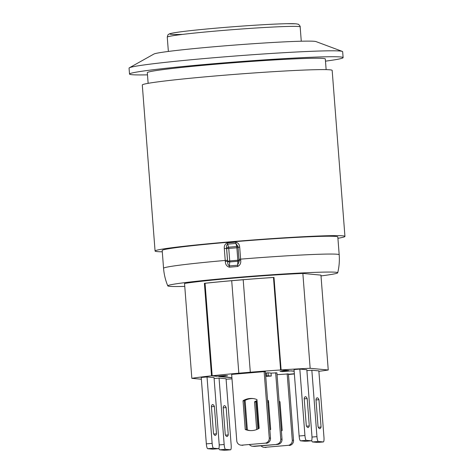 <?xml version="1.0" encoding="UTF-8"?>
<svg xmlns="http://www.w3.org/2000/svg" width="474" height="474" viewBox="0 0 474 474"><rect width="100%" height="100%" fill="white"/><g stroke="black" fill="none" stroke-linecap="round" stroke-linejoin="round"><path stroke-width="0.71" d="M213.507 448.203A4.764 0.989 -94.8 0 1 212.139 443.368L206.338 443.86A4.764 0.989 85.2 0 0 207.707 448.694L213.507 448.203L218.514 448.677L212.713 449.168L207.707 448.694M206.338 443.86L201.231 377.452L207.025 376.96L214.041 377.618L219.148 444.025A4.764 0.989 -94.8 0 1 218.55 448.677A4.764 0.989 -94.8 0 1 218.514 448.677M207.025 376.96L212.139 443.368M216.499 433.811A15.47 3.217 -94.8 0 1 215.249 435.41A15.47 3.217 -94.8 0 1 213.496 433.526L211.392 406.171A15.47 3.217 -94.8 0 1 212.636 404.577A15.47 3.217 -94.8 0 1 214.396 406.455L216.499 433.811L213.75 434.042M218.887 448.303A4.764 0.989 85.2 0 0 219.723 449.826L225.523 449.334A4.764 0.989 -94.8 0 1 224.161 444.499L219.201 444.92M214.106 378.507L219.047 378.092L224.161 444.499M225.523 449.334L230.53 449.808L224.735 450.3A4.764 0.989 85.2 0 0 224.771 450.3A4.764 0.989 85.2 0 0 224.806 450.294M219.047 378.092L226.057 378.75L231.17 445.157A4.764 0.989 -94.8 0 1 230.571 449.808A4.764 0.989 -94.8 0 1 230.53 449.808M223.159 407.284A15.47 3.217 -94.8 0 1 224.403 405.685A15.47 3.217 -94.8 0 1 226.163 407.563L228.267 434.919A15.47 3.217 -94.8 0 1 227.022 436.518A15.47 3.217 -94.8 0 1 225.263 434.634L223.159 407.284M289.264 445.477A4.764 4.651 -84.6 0 0 293.536 440.34L292.286 440.222A4.764 4.651 95.4 0 1 288.008 445.359L264.812 447.326L288.008 445.359M264.812 447.326A4.764 4.651 95.4 0 1 264 447.326L265.25 447.438A4.764 4.651 -84.6 0 0 266.062 447.444M277.047 374.673L288.429 373.933L293.536 440.34M268.592 402.325A16.092 15.731 -84.6 0 0 267.774 402.764M264 447.326A4.764 4.651 95.4 0 1 261.014 445.809M252.482 446.235L253.732 446.354A4.764 4.651 -84.6 0 0 254.544 446.36L253.294 446.241A4.764 4.651 95.4 0 1 249.496 444.725M253.294 446.241L277.74 444.393L254.544 446.36M271.045 373.121L276.911 372.848L282.018 439.256L280.768 439.137A4.764 4.651 95.4 0 1 276.49 444.274M277.74 444.393A4.764 4.651 -84.6 0 0 282.018 439.256M257.074 401.241A16.092 15.731 -84.6 0 0 255.794 401.952L257.88 429.011M275.655 372.73L280.768 439.137M245.094 400.394L247.369 429.93M267.585 400.329A16.092 15.731 95.4 0 1 268.462 400.654L270.678 429.391A16.092 15.731 95.4 0 1 269.86 429.859M256.677 429.545L254.544 401.834A16.092 15.731 95.4 0 1 257.026 400.595M266.222 443.309A4.764 4.651 -84.6 0 0 270.5 438.172L269.25 438.053A4.764 4.651 95.4 0 1 264.972 443.19L241.776 445.157L264.972 443.19M241.776 445.157A4.764 4.651 95.4 0 1 240.964 445.151L242.214 445.27A4.764 4.651 -84.6 0 0 243.026 445.276M240.964 445.151A4.764 4.651 95.4 0 1 236.769 440.808L231.656 374.401L264.137 371.646L265.387 371.764L270.5 438.172M253.223 398.575A16.092 15.731 -84.6 0 0 244.276 400.868L246.492 429.604A16.092 15.731 -84.6 0 0 250.213 430.593M306.305 440.334A4.764 0.989 -94.8 0 1 304.936 435.499L299.135 435.991A4.764 0.989 85.2 0 0 300.504 440.826L306.305 440.334L311.311 440.808L305.511 441.3A4.764 0.989 85.2 0 0 305.546 441.3A4.764 0.989 85.2 0 0 305.582 441.294M299.135 435.991L294.028 369.578L299.823 369.086L304.936 435.499M299.823 369.086L306.838 369.75L311.945 436.157A4.764 0.989 -94.8 0 1 311.347 440.808A4.764 0.989 -94.8 0 1 311.311 440.808M309.297 425.936A15.47 3.217 -94.8 0 1 308.047 427.536A15.47 3.217 -94.8 0 1 306.293 425.658L304.184 398.302A15.47 3.217 -94.8 0 1 305.434 396.702A15.47 3.217 -94.8 0 1 307.193 398.587L309.297 425.936L306.548 426.173M311.685 440.429A4.764 0.989 85.2 0 0 312.52 441.958L318.321 441.466A4.764 0.989 -94.8 0 1 316.952 436.631L311.999 437.052M318.321 441.466L323.327 441.94L317.533 442.432L312.52 441.958M306.903 370.638L311.845 370.218L318.854 370.881L323.967 437.289A4.764 0.989 -94.8 0 1 323.369 441.94A4.764 0.989 -94.8 0 1 323.327 441.94M311.845 370.218L316.952 436.631M315.957 399.41A15.47 3.217 -94.8 0 1 317.201 397.81A15.47 3.217 -94.8 0 1 318.961 399.695L321.064 427.044A15.47 3.217 -94.8 0 1 319.82 428.644A15.47 3.217 -94.8 0 1 318.06 426.766L315.957 399.41M265.736 376.279L269.131 376.166L266.542 375.923L268.266 375.781L271.27 376.06L265.742 376.374M265.511 373.311L266.341 373.287M268.266 375.781L268.041 372.813L266.317 372.961L266.542 375.923M268.041 372.813L271.045 373.097L271.27 376.06M231.91 377.642L219.48 376.469L227.603 375.781L225.097 375.544L216.979 376.232L212.168 375.781A73.79 2.708 -4.4 0 1 238.825 373.192L250.308 372.22A73.79 2.708 -4.4 0 1 280.608 369.975L288.168 370.686L280.051 371.379L282.551 371.616L290.675 370.923L294.153 371.255M294.348 373.743L288.453 374.241L294.348 373.767M304.225 398.835L307.193 398.587M211.428 406.71L214.396 406.455M228.267 434.919L225.523 435.15M321.064 427.044L318.321 427.281M223.201 407.818L226.163 407.563M315.998 399.943L318.961 399.695M305.511 441.3L300.504 440.826M224.735 450.3L219.723 449.826M244.276 400.868L243.026 400.749A16.092 15.731 95.4 0 1 252.601 398.504A16.092 15.731 95.4 0 1 256.944 399.564L259.159 428.306A16.092 15.731 95.4 0 1 249.585 430.546A16.092 15.731 95.4 0 1 245.236 429.485L243.026 400.749M255.794 401.952L254.544 401.834M267.721 402.029A16.092 15.731 95.4 0 1 268.545 401.679M279.103 401.413A16.092 15.731 95.4 0 1 279.986 401.739L282.196 430.475A16.092 15.731 95.4 0 1 281.378 430.943M246.492 429.604L245.236 429.485M287.173 373.814L292.286 440.222M256.612 401.484L258.697 428.579M264.137 371.646L269.25 438.053M238.825 373.192L231.709 280.697A73.79 2.708 -4.4 0 0 205.052 283.28L212.168 375.781M231.709 280.697L243.198 279.755M280.608 369.975L273.486 277.48A73.79 2.708 -4.4 0 0 243.192 279.719L250.308 372.22M273.486 277.48L274.002 277.527M231.916 377.742L218.775 376.504L226.898 375.817L216.511 376.19M216.523 376.297L211.517 375.823L204.395 283.322A74.388 2.731 -4.4 0 1 273.996 277.42L281.112 369.921L288.873 370.65L280.756 371.338L283.008 371.551L291.131 370.864L294.147 371.148M204.395 283.322L205.058 283.387M281.112 369.921A74.388 2.731 -4.4 0 1 310.156 368.298L328.245 369.998A74.388 2.731 -4.4 0 1 318.889 371.308M201.367 379.23L191.84 378.329L184.54 283.458A74.388 2.731 -4.4 0 1 302.856 273.427L310.156 368.298M191.84 378.329A74.388 2.731 -4.4 0 1 211.517 375.823M302.856 273.427L320.945 275.127L328.245 369.998M294.36 373.956A74.388 2.731 -4.4 0 1 288.47 374.507M231.999 378.856A74.388 2.731 -4.4 0 1 226.092 379.206M325.484 61.152A107.118 3.928 175.6 0 0 343.117 57.621A107.118 3.928 175.6 0 0 340.717 56.981A107.118 3.928 175.6 0 0 224.836 62.799A107.118 3.928 175.6 0 0 129.515 74.057A107.118 3.928 175.6 0 0 147.485 74.851M326.136 69.637L325.318 58.989A89.266 3.277 175.6 0 0 323.315 58.456A89.266 3.277 175.6 0 0 226.75 63.303A89.266 3.277 175.6 0 0 147.319 72.682L148.137 83.329M343.117 57.621L342.661 51.69A107.118 3.928 175.6 0 0 342.305 51.405A107.118 3.928 175.6 0 0 340.261 51.05A107.118 3.928 175.6 0 0 228.581 56.53A107.118 3.928 175.6 0 0 129.372 67.788A107.118 3.928 175.6 0 0 129.058 68.126L129.515 74.057M342.305 51.405L315.962 41.576A81.528 2.992 175.6 0 0 314.404 41.309A81.528 2.992 175.6 0 0 229.41 45.48A81.528 2.992 175.6 0 0 153.896 54.048L129.372 67.788M321.011 275.915A85.219 3.128 175.6 0 0 337.707 272.793A85.219 3.128 175.6 0 0 335.799 272.248A85.219 3.128 175.6 0 0 243.144 276.917A85.219 3.128 175.6 0 0 167.778 285.863A85.219 3.128 175.6 0 0 184.765 286.397M337.707 272.793C339.159 266.868 339.651 260.86 339.188 254.775L337.82 236.959A88.075 3.229 175.6 0 0 335.841 236.437A88.075 3.229 175.6 0 0 240.567 241.219A88.075 3.229 175.6 0 0 162.191 250.473L163.56 268.29A88.075 3.229 175.6 0 1 225.227 260.445L225.31 261.506C225.446 264.528 226.797 266.424 229.357 267.2L237.646 266.495C240.075 265.286 241.094 263.183 240.697 260.196L239.133 260.356L239.139 261.612L237.533 265.244L229.416 265.932C228.184 265.25 227.573 263.722 227.573 261.346L226.572 248.335C226.252 246.29 226.625 244.886 227.686 244.14A1.783 0.45 -97.8 0 1 227.396 242.878C225.085 243.897 224.054 245.757 224.303 248.459L226.643 248.583L227.603 261.026A1.783 1.078 -175.5 0 0 229.724 261.956L237.841 261.263A1.783 1.078 -175.5 0 0 239.151 260.611M339.188 254.775A88.075 3.229 175.6 0 0 337.215 254.254A88.075 3.229 175.6 0 0 240.614 259.142L239.696 247.155C239.512 244.43 238.173 242.765 235.685 242.173L227.396 242.878M337.921 238.286A95.215 3.496 175.6 0 0 344.942 236.413A95.215 3.496 175.6 0 0 342.803 235.845A95.215 3.496 175.6 0 0 239.797 241.017A95.215 3.496 175.6 0 0 155.069 251.024A95.215 3.496 175.6 0 0 162.292 251.801M344.942 236.413L332.167 70.389A95.215 3.496 175.6 0 0 330.028 69.826A95.215 3.496 175.6 0 0 227.022 74.993A95.215 3.496 175.6 0 0 142.295 85L155.069 251.024M238.096 247.007A1.783 1.185 -15.8 0 0 236.674 246.516L228.551 247.203A1.783 1.185 -15.8 0 0 226.643 248.583L236.876 247.784L237.835 260.226L229.718 260.913L228.758 248.471A1.783 0.373 85.2 0 0 228.551 247.203L227.686 244.14L235.803 243.446L237.948 246.284L238.167 247.315M235.685 242.173L236.674 246.516A1.783 0.373 -94.8 0 1 236.876 247.784L238.155 247.647M239.696 247.155L238.173 247.351M237.646 266.495L237.841 261.263A1.783 0.373 -94.8 0 0 237.835 260.226L239.115 260.084M229.357 267.2A1.783 0.444 -91.6 0 1 229.416 265.932L229.724 261.956A1.783 0.373 85.2 0 0 229.718 260.913L225.31 261.506M224.303 248.459L225.227 260.445L227.496 260.321M240.697 260.196L240.614 259.142L239.092 259.337M295.545 23.813A63.676 2.334 175.6 0 0 207.102 28.967A63.676 2.334 175.6 0 0 182.745 34.383M168.365 51.441L167.263 37.15A66.65 2.447 -4.4 0 1 226.572 30.146A66.65 2.447 -4.4 0 1 298.673 26.526A66.65 2.447 -4.4 0 1 300.172 26.923L301.268 41.214M218.55 448.677L212.749 449.168M230.571 449.808L224.771 450.3M311.347 440.808L305.546 441.3M323.369 441.94L317.568 442.432M239.151 261.452L237.984 246.433M167.784 285.869C165.444 280.235 164.034 274.375 163.56 268.29M167.263 37.15C167.749 35.165 168.134 34.282 168.418 34.495L168.916 34.152C169.236 34.075 168.4 33.559 179.587 31.971C192.142 30.253 216.725 27.925 240.407 26.212C260.001 24.796 275.43 23.961 286.681 23.7L296.054 23.813L298.063 24.21C298.146 23.747 300.664 26.331 300.172 26.923"/></g></svg>
